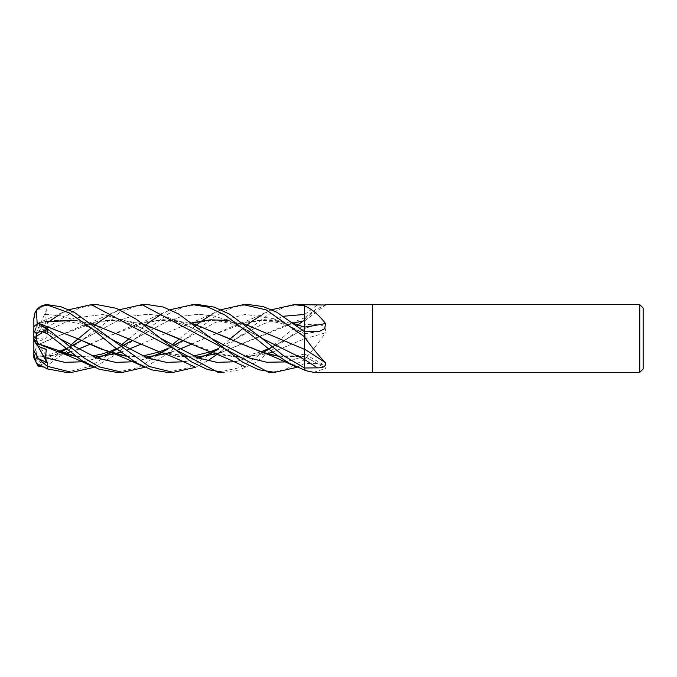 <?xml version="1.0" encoding="UTF-8"?>
<svg xmlns="http://www.w3.org/2000/svg" width="677" height="677" viewBox="0 0 677 677"><rect width="100%" height="100%" fill="white"/><g stroke="black" fill="none" stroke-linecap="round" stroke-linejoin="round"><path stroke-width="0.51" stroke-dasharray="3.38 2.54" d="M304.65 338.796L304.65 338.889A572.852 22.493 -14.9 0 0 325.51 332.762C326.246 327.524 323.547 324.825 317.42 324.655L304.65 324.41L304.65 328.413L304.65 324.393L287.217 338.695L255.398 362.584L239.76 369.837L223.926 372.35M304.65 338.889L304.65 359.081A564.085 22.155 -14.9 0 0 305.005 358.971C312.232 350.83 319.062 342.088 325.51 332.762M304.65 359.487L304.65 370.268M278.129 356.22L304.65 356.551L304.65 370.15L304.65 349.264M304.65 332.246L304.65 327.101M304.65 319.815L304.65 318.207M304.65 356.407L304.65 356.551A572.852 519.2 -37.4 0 1 325.51 368.449L324.461 365.301L317.42 363.6L304.65 363.414L297.008 367.298M313.654 372.35L325.51 368.449M304.65 319.442A564.085 524.937 -44.5 0 0 305.005 319.189L315.584 309.575L326.035 304.794L325.265 304.65M304.65 319.73L305.005 319.189M304.65 320.686A572.852 533.104 -44.5 0 0 325.51 304.997M372.35 304.65L372.35 372.35L372.35 304.65M643.15 308.035L643.15 368.965M639.765 304.65L639.765 372.35M147.882 304.65L136.263 306.089L119.33 312.816L47.39 365.436L42.82 366.934M37.083 345.211L36.372 358.759L40.832 362.88L47.39 362.068L64.273 350.297M65.931 348.96L70.493 345.16M91.285 328.04L94.213 325.662M109.132 315.27L119.567 309.702M97.183 304.65L79.463 307.891L47.39 327.321L47.39 322.675L36.372 326.119L33.85 333.888L37.447 322.836L37.108 323.86L45.951 321.609M58.434 315.27L68.876 309.702M46.493 304.684L37.988 309.144L33.85 319.197L33.85 338.5L46.298 321.126L37.447 322.836M33.85 318.266L33.85 319.197L33.85 318.266M304.65 320.661L304.65 304.878M304.65 336.858L304.65 347.25M140.537 344.331L183.577 325.62L214.008 319.713L245.929 324.469L304.65 349.324M304.65 366.079L304.65 368M229.325 338.585L266.298 353.445L285.279 357.016L304.65 356.373L304.65 363.405L304.65 338.737L272.611 352.099M46.493 328.049L37.988 335.555L46.984 329.03L45.469 331.654L46.298 337.882L37.447 342.223L37.108 345.228L51.41 338.635L97.073 321.516L120.066 319.832L142.669 323.885M178.153 338.365L221.032 354.866L243.788 357.295L267.305 353.724M37.133 345.245L82.882 325.341L112.712 319.637L142.542 323.784M209.616 351.659L238.516 357.329L267.407 353.758M272.662 352.142L304.65 338.737M268.727 372.35L284.645 369.735L304.65 359.699M45.469 331.654L74.225 318.105L102.972 314.492L131.727 322.523L160.483 338.305L131.727 322.523L102.972 314.492L74.225 318.105L45.469 331.654M235.867 361.73L262.871 352.429L235.867 361.73M304.65 328.447L269.048 349.222L304.65 328.447A571.286 22.434 -14.9 0 0 317.42 324.655M75.198 356.119L94.763 357.168M120.514 352.091L128.545 349.264M75.35 356.22L94.949 357.244M120.574 352.142L128.596 349.29M140.562 344.339L184.271 325.341L192.166 322.963M227.929 320.356L243.948 323.792M116.63 372.35L138.43 367.543L165.67 350.297M167.329 348.96L171.89 345.16M179.38 338.932L195.619 325.654M210.522 315.27L220.964 309.702M198.581 304.65L183.154 307.13L167.938 314.026L135.129 338.695L114.218 355.459L94.213 367.298M83.787 361.73L97.276 358.116L83.787 361.73M116.952 349.222L122.622 345.989L116.952 349.222M135.129 338.695L166.813 321.499L182.655 316.167L198.496 314.255L214.338 316.024L230.18 321.27L261.864 338.305L230.18 321.27L214.338 316.024L198.496 314.255L182.655 316.167L166.813 321.499L132.066 340.489M37.988 309.144L46.984 308.89L45.469 314.263L46.298 321.126M299.97 304.65L284.069 307.282L268.143 314.746L236.518 338.695L220.964 351.346M207.729 360.773L195.619 367.298M45.469 314.263L61.548 315.863L77.627 321.076L109.784 338.305L77.627 321.076L61.548 315.863L45.469 314.263M185.168 361.73L198.666 358.116L185.168 361.73M236.518 338.695L260.146 325.248L283.765 316.227L260.146 325.248L217.782 348.765M293.623 323.005L221.912 352.091M196.152 357.168L161.913 352.556L127.454 338.365M91.987 323.894L76.162 320.483M37.083 323.936L46.019 321.507M75.841 320.356L91.852 323.792M158.926 351.659L177.636 356.364L196.338 357.244M221.971 352.142L285.66 325.341L304.65 320.593M37.133 323.801L36.313 326.322M218.028 372.35L239.65 367.619L267.06 350.297M268.727 348.96L297.008 325.662M303.127 321.025L304.65 319.959M37.988 323.301L46.984 329.674L45.469 330.368L46.298 328.379L37.447 325.095L37.15 323.301M45.469 330.368L59.094 338.305M134.478 361.73L147.967 358.116M167.651 349.222L173.32 345.989M182.782 340.497L215.531 322.379L245.235 314.39L274.947 318.969L304.65 333.668M125.897 356.119L145.453 357.168M171.213 352.091L179.236 349.264M191.227 344.331L203.498 338.635L247.621 321.846L270.935 319.764L294.766 323.885M126.049 356.22L145.64 357.244M171.273 352.142L179.295 349.29M191.252 344.339L234.961 325.341L264.8 319.637L294.639 323.784M249.271 304.65L233.15 307.35L217.131 314.94L185.828 338.695L165.112 355.315L144.912 367.298M167.329 372.35L189.078 367.569L216.361 350.297M218.028 348.96L230.07 338.932M243.373 328.04L246.31 325.662M261.212 315.27L271.663 309.702M39.545 365.326L46.984 362.254L45.469 358.497L46.298 355.493L37.447 356.466L37.108 357.295L64.51 353.724M45.469 358.505L60.092 352.429L45.469 358.505M66.253 349.222L71.923 345.989L66.253 349.222M84.439 338.703L116.122 321.499L131.964 316.159L147.806 314.255L163.648 316.024L179.49 321.262L211.173 338.305L179.49 321.262L163.648 316.024L147.806 314.255L131.964 316.159L116.122 321.499L81.375 340.489M304.65 356.373L285.355 361.924L304.65 356.373A571.286 517.778 -37.4 0 1 317.42 363.6M69.824 352.091L77.847 349.264M89.838 344.331L102.109 338.635L147.891 321.49L170.849 319.832L193.377 323.894M37.083 357.211L64.62 353.758M69.875 352.142L77.906 349.29M89.863 344.339L133.572 325.341L163.411 319.637L193.25 323.792M37.133 357.371L36.372 363.397M65.931 372.35L90.439 366.299L114.972 350.297M116.63 348.96L121.191 345.16M128.681 338.932L144.912 325.662M159.823 315.27L170.265 309.702M37.447 342.223L33.85 340.184L33.85 355.89L36.372 358.751M46.984 308.89L33.85 338.5L46.298 328.379M46.984 329.674L33.85 338.5L33.85 333.964L37.447 325.095M33.85 326.534L33.85 338.5L46.298 355.493M46.984 362.254L33.85 338.5L33.85 353.851M37.997 346.125L33.85 338.5L33.85 340.303L33.85 333.888L33.85 338.534L46.298 349.611M37.447 356.466L33.85 344.153M37.988 335.555L33.85 338.534M46.984 329.03L33.85 338.5L46.298 337.882M304.65 333.71A571.286 306.139 -162.3 0 0 317.42 331.544M304.65 314.424A571.286 531.648 -44.5 0 0 317.42 304.845M47.39 362.068L47.39 365.436M304.65 353.978L324.461 365.301M304.65 333.854L319.442 331.332M304.65 317.648L315.584 309.567M304.65 320.898L326.035 304.794M118.703 310.1L93.13 321.499L82.882 325.341M93.434 322.337C104.833 320.204 113.22 319.798 118.577 321.126L127.919 323.149L143.059 328.861L160.474 338.305M287.217 338.695L268.481 348.765M261 351.828L245.023 355.924L232.583 356.483L220.177 354.663M92.859 366.663L93.358 366.9M220.101 310.1C211.402 314.196 192.674 322.751 184.271 325.341M122.309 345.812L116.385 348.757M92.03 356.043L80.216 356.466L75.003 355.975M194.832 322.337C200.214 320.526 208.474 320.103 219.602 321.067L232.329 324.046C241.283 327.27 247.731 330.114 251.675 332.568L261.864 338.305M42.736 322.337C47.872 320.568 56.039 320.128 67.226 321.025L80.292 324.063C89.229 327.296 95.677 330.139 99.629 332.593L109.784 338.305M193.427 356.043L184.829 356.567L169.478 354.663M296.221 322.337L304.65 320.839M68.005 310.1L36.372 323.885M304.65 317.75L285.66 325.341M37.108 326.813C41.136 328.387 50.75 333.363 59.085 338.305L59.085 338.305M185.828 338.695L182.756 340.489M173.007 345.812L167.084 348.757M142.729 356.043L125.694 355.975M245.523 322.337C256.998 320.196 265.409 319.798 270.758 321.135L280.439 323.267C291.364 326.399 299.344 330.935 304.65 333.803M143.532 366.655L144.057 366.9M270.8 310.1C262.185 314.145 243.466 322.717 234.961 325.341M71.61 345.812L65.686 348.757M58.222 351.828L51.951 353.834L37.108 356.449M144.133 322.337C156.556 319.062 170.282 320.644 177.391 322.819C189.264 325.959 198.099 330.985 204.192 334.311L211.173 338.305M304.65 354.046L295.857 355.899L277.782 355.975M169.402 310.1L143.973 321.44L133.572 325.341"/><path stroke-width="1.02" d="M639.765 372.35L639.765 304.65L643.15 308.035L643.15 368.965L639.765 372.35L313.654 372.35L305.005 370.463L304.65 367.992L283.257 355.501L261.864 338.305L229.96 314.365L214.304 307.13L198.581 304.65L192.674 304.65L208.161 307.13L224.942 315L256.287 338.788L273.203 352.556L288.529 362.889L304.65 370.15M325.265 304.65L372.35 304.65L372.35 372.35L372.35 304.65L639.765 304.65M325.51 304.997L294.072 304.65L304.65 305.835M304.65 305.911L305.005 306.089C312.232 309.271 319.062 315.093 325.51 323.538A572.852 306.977 -162.3 0 1 304.65 327.101L304.65 304.878M325.51 323.538L324.74 328.692L319.442 331.332L304.65 331.806L276.868 312.266L263.141 306.588L249.271 304.65L243.373 304.65L266.095 309.863L304.65 336.858L304.65 331.823L305.005 337.781C312.232 347.775 319.062 356.102 325.51 362.754C326.246 366.223 323.547 367.924 317.42 367.856L304.65 367.992M325.51 362.754A572.852 343.374 -161.3 0 0 304.65 349.264L304.65 337.129M119.567 309.702L141.984 304.65L147.882 304.65L163.208 307.003L178.643 314.01L211.173 338.305L248.264 357.71L266.814 362.263L285.355 361.924L266.814 362.263L248.264 357.71L211.173 338.305L242.798 362.263L258.682 369.71L274.625 372.35L268.727 372.35L141.975 304.65M64.273 350.297L65.931 348.96M70.493 345.16L91.285 328.04M94.213 325.662L95.169 324.901M95.22 324.858L100.551 320.881M100.704 320.78L109.132 315.27M91.285 304.65L97.183 304.65L116.266 308.306L136.339 319.256L160.483 338.305L198.175 357.938L217.021 362.364L235.867 361.73L217.021 362.364L198.175 357.938L160.483 338.305L191.405 361.831L207.543 369.566L223.926 372.35L218.028 372.35L91.285 304.65L68.876 309.702M47.39 322.675L58.434 315.27M94.213 367.298L71.838 372.35L65.931 372.35L47.39 368.889L47.39 366.325L37.988 358.463L46.984 362.652L45.469 357.71L46.298 349.611L37.447 345.879L37.108 343.391M71.838 372.35L47.39 366.325M195.619 367.298L173.236 372.35L167.329 372.35L151.58 369.845L136.001 362.635L114.328 347.081L91.894 328.548L69.409 312.986L46.493 304.684A13.54 13.54 0 0 0 34.925 312.909L36.372 310.591L40.832 306.453L47.39 305.149M173.236 372.35L149.118 366.485L74.563 312.52L60.955 306.749L47.39 304.658M144.912 367.298L122.537 372.35L116.63 372.35L99.138 369.27L81.832 360.536L47.39 333.719L47.39 328.76L37.988 323.301L33.85 326.534L33.85 330.604L36.372 333.634L40.832 331.095L47.39 333.719M122.537 372.35L99.206 366.849L84.413 358.218L47.39 328.76M33.85 333.964L33.85 318.266L34.925 312.909C37.227 307.993 41.085 305.251 46.493 304.684M304.65 319.815L304.65 327.287M294.766 323.885L304.65 327.245L304.65 331.806M304.65 347.25L304.65 349.417L243.948 323.792M304.65 349.34L304.65 366.079M142.669 323.885L209.616 351.659C215.091 353.428 223.275 356.779 234.174 361.704L245.455 366.9M267.305 353.724L272.611 352.099M142.542 323.784L178.144 338.365M267.407 353.758L272.662 352.142M47.39 327.321L46.493 328.049M262.871 352.429L269.048 349.222L262.871 352.429M37.083 343.357L75.198 356.119M94.763 357.168L115.098 353.758M115.208 353.724L120.514 352.091M128.545 349.264L140.537 344.331M36.372 333.634L37.133 343.417L57.537 351.659L75.35 356.22M94.949 357.244L115.208 353.792M115.318 353.758L120.574 352.142M128.596 349.29L140.562 344.339M192.166 322.963L210.048 319.849L227.929 320.356M165.67 350.297L167.329 348.96M171.89 345.16L179.38 338.932M195.619 325.654L196.567 324.901M196.618 324.858L201.941 320.881M202.093 320.78L210.522 315.27M220.964 309.702L243.373 304.65M45.469 357.71L64.628 362.33L83.787 361.73L64.628 362.33L45.469 357.71M97.276 358.116L101.195 356.644L97.276 358.116M101.516 356.517L110.723 352.463L101.516 356.517M110.791 352.429L116.952 349.222L110.791 352.429M122.622 345.989L132.083 340.497L122.622 345.989M304.65 359.597L261.864 338.305L304.65 359.597A571.286 342.444 -161.3 0 1 317.42 367.856M220.964 351.346L218.73 353.106M218.595 353.208L217.579 353.995M217.52 354.037L207.729 360.773M109.784 338.305L147.476 357.938L166.322 362.364L185.168 361.73L166.322 362.364L147.476 357.938L109.784 338.305M198.666 358.116L202.584 356.644L198.666 358.116M202.905 356.517L212.113 352.463L202.905 356.517M212.18 352.429L218.349 349.222L212.18 352.429M283.765 316.227L304.65 314.416L283.765 316.227M304.65 320.678L293.623 323.005M221.912 352.091L216.606 353.724M216.496 353.758L196.152 357.168M91.852 323.792L127.454 338.365L91.987 323.894M76.162 320.483L45.951 321.609M46.019 321.507L75.841 320.356M127.454 338.365L158.926 351.659C164.393 353.428 172.576 356.779 183.475 361.704L194.756 366.9M196.338 357.244L216.606 353.792M216.716 353.758L221.971 352.142M267.06 350.297L268.727 348.96M297.008 325.662L297.956 324.909M298.015 324.858L303.127 321.025M59.094 338.305L96.786 357.938L115.632 362.364L134.478 361.73M147.967 358.116L151.885 356.644M152.207 356.517L161.414 352.463M161.481 352.429L167.651 349.222M173.32 345.989L182.782 340.497M37.15 323.301L37.108 322.726L76.755 338.365L101.211 349.12L125.897 356.119M145.453 357.168L165.797 353.758M165.907 353.724L171.213 352.091M179.236 349.264L191.227 344.331M37.083 322.785L76.755 338.365L108.227 351.659L126.049 356.22M145.64 357.244L165.907 353.792M166.017 353.758L171.273 352.142M179.295 349.29L191.252 344.339M294.639 323.784L304.65 327.194M37.133 322.667L36.372 310.591M216.361 350.297L218.028 348.96M230.07 338.932L243.373 328.04M246.31 325.662L247.257 324.909M247.317 324.858L252.631 320.881M252.783 320.78L261.212 315.27M271.663 309.702L294.072 304.65M297.008 367.298L274.625 372.35M42.82 366.934L37.988 366.037L39.545 365.326M60.092 352.429L66.253 349.222L60.092 352.429M71.923 345.989L81.392 340.497L71.923 345.989M64.51 353.724L69.824 352.091M77.847 349.264L89.838 344.331M193.377 323.894L229.325 338.585M64.62 353.758L69.875 352.142M77.906 349.29L89.863 344.339M193.25 323.792L260.307 351.659L278.129 356.22M37.988 358.463L33.85 350.407L33.85 353.851L36.372 363.397L47.39 368.889M114.972 350.297L116.63 348.96M121.191 345.16L128.681 338.932M144.912 325.662L145.868 324.901M145.919 324.858L151.242 320.881M151.394 320.78L159.823 315.27M170.265 309.702L192.674 304.65M37.447 345.879L33.85 340.303L33.85 330.604M37.988 366.037L33.85 357.828L33.85 340.303L33.85 350.407M33.85 355.89L33.85 357.828M46.984 362.652L37.997 346.125M268.481 348.765L261 351.828M57.537 351.659C62.936 353.402 71.178 356.779 82.247 361.78L93.358 366.9M132.066 340.489L122.309 345.812M116.385 348.757L108.912 351.828M108.836 351.862L101.279 354.198L92.03 356.043M75.003 355.975L68.081 354.663M217.782 348.765L210.302 351.828M210.225 351.862L193.427 356.043M182.756 340.489L173.007 345.812M167.084 348.757L159.611 351.828M159.535 351.862L142.729 356.043M125.694 355.975L118.78 354.663M108.227 351.659C113.702 353.436 121.894 356.787 132.794 361.713L144.057 366.9M81.375 340.489L71.61 345.812M65.686 348.757L58.222 351.828M277.782 355.975L270.876 354.663M260.307 351.659C265.816 353.436 274.007 356.796 284.899 361.721L296.154 366.9"/></g></svg>
